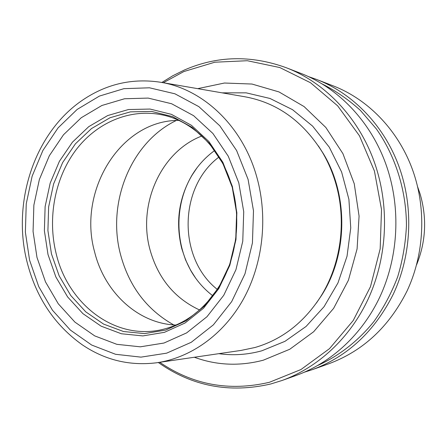 <?xml version="1.0" encoding="UTF-8"?>
<svg xmlns="http://www.w3.org/2000/svg" width="447" height="447" viewBox="0 0 447 447"><rect width="100%" height="100%" fill="white"/><g stroke="black" fill="none" stroke-linecap="round" stroke-linejoin="round"><path stroke-width="0.67" d="M27.004 261.746C35.961 297.182 54.35 324.846 82.164 344.732C104.676 359.997 129.373 366.026 156.26 362.819C190.377 358.075 223.316 334.982 243.202 299.507C262.937 263.959 268.189 217.672 256.841 177.202C242.738 125.931 202.647 88.567 159.78 82.136C132.982 78.253 108.14 83.662 85.254 98.357C35.414 130.043 11.544 200.804 26.982 261.657M161.484 82.427L244.302 96.664C276.805 102.436 302.842 120.981 322.416 152.31C328.003 161.803 332.406 171.989 335.619 182.868C346.917 220.662 341.039 264.412 320.6 296.747C303.748 322.74 281.889 339.659 255.03 347.492L241.117 350.409L157.97 362.567M194.35 357.248C216.666 365.411 239.653 366.389 263.322 360.187L289.762 349.258L313.66 331.741L333.624 308.357L348.42 280.241L357.092 248.901L359.075 216.097L354.242 183.723L342.91 153.628L325.835 127.468L304.1 106.587L279.006 91.931L251.979 84.042L224.439 83.025L197.719 88.657M159.78 362.305C192.869 384.945 229.412 391.606 269.407 382.291L300.965 369.529L329.495 348.66L353.208 320.544L370.502 286.628L380.173 248.856L381.514 209.52L374.435 171.05L359.461 135.81L337.664 105.85L310.531 82.751L279.8 67.547L247.297 60.719L214.778 62.217L183.851 71.554L163.289 82.74M158.339 362.517C192.093 386.325 229.579 393.477 270.793 383.967L282.001 380.503C317.873 367.59 349.861 338.228 368.132 299.121C386.202 259.925 389.549 212.398 377.056 170.486C362.629 121.791 327.193 83.237 285.929 67.609C250.935 54.992 217.063 55.802 184.32 70.045L172.816 75.75L161.848 82.488M316.208 79.303L332.551 85.617C370.094 99.849 402.037 134.229 415.034 177.308C426.282 214.398 423.287 256.332 407.021 291.058C389.125 326.712 363.137 350.917 329.059 363.674L312.565 369.574C347.867 356.36 374.821 331.126 393.433 293.875C410.335 257.589 413.453 213.7 401.764 174.922C388.264 129.881 355.08 94.038 316.208 79.303L308.112 76.482M318.119 365.316C339.295 355.7 358.455 340.765 374.022 321.387C383.688 307.737 391.583 292.858 397.701 276.754C402.702 260.154 405.613 243.101 406.446 225.595C406.34 190.545 395.567 156.31 376.435 129.015L360.427 110.426C348.47 99.58 335.541 90.674 321.65 83.695M285.929 67.609L300.093 73.079C340.251 88.294 374.642 125.585 388.633 172.564C400.758 213.007 397.517 258.83 379.989 296.663C362.26 334.412 331.21 362.824 296.3 375.391L282.001 380.503M304.401 372.189L312.565 369.574M212.85 295.819C203.866 288.98 196.484 280.526 190.707 270.452L185.566 259.903L181.795 248.705C175.358 222.684 178.722 198.228 191.897 175.336C197.926 165.412 205.519 157.143 214.672 150.533M176.14 325.064C137.944 323.717 104.442 292.187 94.613 251.935C77.42 191.299 120.109 120.221 178.705 120.377M199.669 310.028C174.598 298.356 158.054 278.308 150.047 249.879C137.419 204.771 160.618 151.706 201.854 135.994M417.582 186.678L420.096 193.92C427.108 217.996 425.946 241.62 416.604 264.775M195.646 278.14L191.137 271.05C174.425 242.201 174.911 203.167 192.35 174.749L197.032 167.77M316.409 303.038L321.639 295.316C347.822 254.488 348.565 195.238 323.416 153.768L318.381 145.918M218.823 353.672C233.166 355.7 247.515 354.734 261.875 350.783L285.002 341.318L306.083 326.444L324.053 306.709L337.96 282.945L347.028 256.248L350.75 227.909L348.906 199.351L341.609 172L329.283 147.203L312.615 126.121L292.511 109.666L269.994 98.463L246.163 92.842L222.098 92.847M217.354 289.455C177.671 258.344 178.565 187.114 219.019 157.009M48.002 254.522L44.387 230.725L45.125 206.57L50.193 183.086L59.406 161.3L72.42 142.191L88.73 126.674L107.677 115.566L128.434 109.537L150.036 109.057L171.413 114.343L191.417 125.316L208.917 141.559L222.863 162.311L232.384 186.483L236.854 212.727L235.977 239.531L229.814 265.328L218.762 288.65L203.536 308.201L185.069 322.98L164.457 332.322L142.85 335.915L121.377 333.758L101.095 326.154L82.924 313.649L67.637 296.953L55.847 276.933L48.002 254.522M36.984 257.422L33.067 231.462L33.871 205.112L39.37 179.493L49.36 155.69L63.496 134.776L81.237 117.745L101.882 105.486L124.545 98.759L148.186 98.089L171.626 103.754L193.618 115.689L212.889 133.457L228.272 156.232L238.787 182.823L243.727 211.722L242.76 241.246L235.955 269.658L223.751 295.294L206.961 316.739L186.634 332.892L163.993 343.028L140.308 346.827L116.829 344.324L94.697 335.881L74.906 322.103L58.289 303.798L45.493 281.895L36.984 257.422M232.239 187.276L236.614 212.956L235.759 239.179L229.73 264.428L218.913 287.253L204.005 306.402L185.924 320.89L165.731 330.059L144.549 333.602L123.495 331.512L103.598 324.092L85.763 311.85L70.755 295.506L59.172 275.883L51.466 253.913L47.913 230.579L48.639 206.894L53.618 183.873L62.664 162.518L75.442 143.794L91.456 128.602L110.051 117.734L130.412 111.856L151.594 111.409L172.542 116.611L192.137 127.378L209.274 143.297L222.924 163.619L232.239 187.276M232.272 187.528C240.743 218.203 237.016 253.32 222.651 280.487C206.743 308.29 185.645 324.846 159.355 330.165C113.024 339.29 67.626 302.999 56.093 253.36C47.46 218.253 54.69 178.867 75.308 150.823C95.999 122.936 129.496 108.14 162.054 114.857C192.903 120.958 221.746 148.963 232.233 187.394M173.782 324.924C146.962 309.888 129.25 286.577 120.651 254.997C106.531 203.184 130.602 142.414 176.347 120.455M29.58 260.16L25.378 232.183L26.244 203.793L32.139 176.174L42.873 150.494L58.065 127.887L77.163 109.426L99.418 96.077L123.903 88.668L149.494 87.802L174.928 93.803L198.826 106.626L219.818 125.819L236.603 150.51L248.085 179.387L253.488 210.805L252.432 242.922L244.995 273.804L231.675 301.636L213.364 324.863L191.243 342.296L166.642 353.164L140.961 357.136L115.561 354.287L91.663 345.034L70.335 330.048L52.455 310.218L38.71 286.555L29.58 260.16M190.707 270.452L195.752 278.285M191.897 175.336L197.138 167.631M320.6 296.747L316.381 303.077M322.416 152.31L318.353 145.873"/></g></svg>
